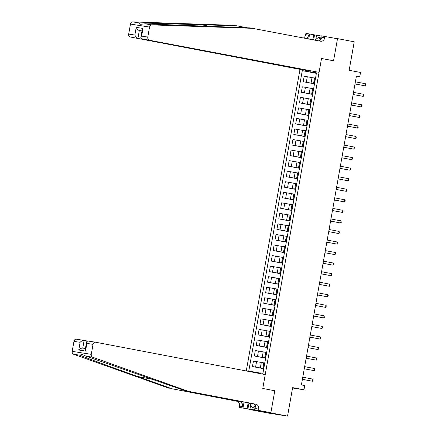 <?xml version="1.0" encoding="UTF-8"?>
<svg xmlns="http://www.w3.org/2000/svg" width="438" height="438" viewBox="0 0 438 438"><rect width="100%" height="100%" fill="white"/><g stroke="black" fill="none" stroke-linecap="round" stroke-linejoin="round"><path stroke-width="0.66" d="M270.876 412.744L274.79 390.762L262.762 388.462L265.236 374.583L95.495 342.198A2.573 2.042 98.9 0 0 95.446 342.193A2.573 2.042 98.9 0 0 93.042 344.35L91.257 354.347A2.573 2.042 98.9 0 0 92.571 357.2L188.318 391.326L255.978 404.23A4.287 3.4 -81.1 0 1 258.568 409.087L258.343 410.351L270.876 412.744L251.768 409.924L268.472 413.111L287.552 416.1L270.843 412.914L274.79 390.762L262.762 388.462L321.541 58.478L319.067 72.363L141.622 38.774L319.067 72.363M307.722 70.458L299.992 69.368L246.271 370.964M251.768 409.924L270.843 412.914M320.485 39.94L321.218 35.812L337.484 38.79L333.57 60.773L337.517 38.621L332.382 37.816M337.517 38.621L354.222 41.807L349.152 70.288L360.512 72.456L359.757 76.677L356.417 76.037L301.393 384.925L304.738 385.566L303.983 389.782L292.628 387.619L287.552 416.1M310.318 70.956L310.137 71.963L302.28 70.638L248.762 371.09L256.619 372.41L256.531 372.919M305.401 71.131L305.56 70.244M313.498 71.487L313.34 72.374L316.433 73.037M259.701 373.526L259.822 372.82L262.942 373.313L316.46 72.861L313.34 72.374M251.806 372.021L251.883 371.577M333.57 60.773L321.541 58.478L333.57 60.773M292.557 387.991L303.983 389.782M356.395 76.152L359.757 76.677M316.411 73.157L310.137 71.963M314.517 78.035L304.186 76.239L303.211 81.725L314.5 83.877M314.528 83.707L303.211 81.725M312.639 88.586L302.308 86.79L301.333 92.276L312.623 94.427M312.65 94.258L301.333 92.276M310.761 99.136L300.43 97.34L299.45 102.826L310.739 104.978M310.772 104.808L299.45 102.826M308.878 109.681L298.552 107.89L297.572 113.376L308.861 115.528M308.894 115.358L297.572 113.376M307 120.231L296.668 118.435L295.694 123.921L306.983 126.078M307.011 125.909L295.694 123.921M305.122 130.781L294.79 128.986L293.816 134.471L305.105 136.629M305.133 136.453L293.816 134.471M303.244 141.332L292.912 139.536L291.932 145.022L303.227 147.173M303.255 147.004L291.932 145.022M301.36 151.882L291.035 150.086L290.055 155.572L301.344 157.724M301.377 157.554L290.055 155.572M299.483 162.432L289.151 160.636L288.177 166.122L299.466 168.274M299.499 168.104L288.177 166.122M297.605 172.977L287.273 171.187L286.299 176.673L297.588 178.824M297.616 178.655L286.299 176.673M295.727 183.527L285.395 181.732L284.421 187.218L295.71 189.375M295.738 189.205L284.421 187.218M293.849 194.078L283.517 192.282L282.537 197.768L293.827 199.925M293.86 199.75L282.537 197.768M291.965 204.628L281.639 202.832L280.659 208.318L291.949 210.47M291.982 210.3L280.659 208.318M290.087 215.178L279.756 213.383L278.782 218.869L290.071 221.02M290.098 220.851L278.782 218.869M288.209 225.729L277.878 223.933L276.904 229.419L288.193 231.571M288.22 231.401L276.904 229.419M286.332 236.274L276 234.483L275.02 239.969L286.315 242.121M286.342 241.951L275.02 239.969M284.448 246.824L274.122 245.028L273.142 250.514L284.432 252.671M284.465 252.502L273.142 250.514M282.57 257.374L272.239 255.578L271.264 261.064L282.554 263.222M282.587 263.052L271.264 261.064M280.692 267.925L270.361 266.129L269.386 271.615L280.676 273.766M280.703 273.597L269.386 271.615M278.814 278.475L268.483 276.679L267.509 282.165L278.798 284.317M278.825 284.147L267.509 282.165M276.936 289.025L266.605 287.229L265.625 292.715L276.915 294.867M276.947 294.697L265.625 292.715M275.053 299.57L264.727 297.78L263.747 303.266L275.037 305.417M275.069 305.248L263.747 303.266M273.175 310.12L262.844 308.325L261.869 313.811L273.159 315.968M273.192 315.798L261.869 313.811M271.297 320.671L260.966 318.875L259.991 324.361L271.281 326.518M271.308 326.348L259.991 324.361M269.419 331.221L259.088 329.425L258.108 334.911L269.403 337.063M269.43 336.893L258.108 334.911M267.536 341.771L257.21 339.976L256.23 345.462L267.519 347.613M267.552 347.444L256.23 345.462M265.658 352.322L255.327 350.526L254.352 356.012L265.642 358.164M265.674 357.994L254.352 356.012M263.78 362.867L253.449 361.076L252.474 366.562L263.764 368.714M263.791 368.544L252.474 366.562M259.789 373.017L256.619 372.41M315.541 78.019L314.544 77.882L313.564 83.368L314.55 83.581M302.28 70.638L316.378 73.332M314.566 83.505L313.564 83.368M313.663 88.569L312.666 88.432L311.686 93.918L312.672 94.132M312.688 94.055L311.686 93.918M311.785 99.119L310.783 98.983L309.808 104.468L310.794 104.682M310.81 104.605L309.808 104.468M309.907 109.67L308.905 109.533L307.93 115.019L308.916 115.232M308.927 115.156L307.93 115.019M308.029 120.22L307.027 120.078L306.053 125.564L307.038 125.783M307.049 125.706L306.053 125.564M306.146 130.765L305.149 130.628L304.169 136.114L305.155 136.327M305.171 136.251L304.169 136.114M304.268 141.315L303.271 141.178L302.291 146.664L303.277 146.878M303.293 146.801L302.291 146.664M302.39 151.866L301.388 151.729L300.413 157.215L301.399 157.428M301.41 157.351L300.413 157.215M300.512 162.416L299.51 162.279L298.535 167.765L299.521 167.978M299.532 167.902L298.535 167.765M298.628 172.966L297.632 172.829L296.652 178.315L297.637 178.529M297.654 178.452L296.652 178.315M296.75 183.517L295.754 183.374L294.774 188.86L295.76 189.079M295.776 189.002L294.774 188.86M294.873 194.061L293.871 193.924L292.896 199.41L293.882 199.624M293.898 199.547L292.896 199.41M292.995 204.612L291.993 204.475L291.018 209.961L292.004 210.174M292.015 210.098L291.018 209.961M291.117 215.162L290.115 215.025L289.14 220.511L290.126 220.725M290.137 220.648L289.14 220.511M289.233 225.712L288.237 225.575L287.257 231.061L288.242 231.275M288.259 231.198L287.257 231.061M287.355 236.263L286.359 236.126L285.379 241.612L286.364 241.825M286.381 241.749L285.379 241.612M285.477 246.813L284.476 246.671L283.501 252.157L284.486 252.376M284.497 252.299L283.501 252.157M283.6 257.358L282.598 257.221L281.623 262.707L282.609 262.92M282.62 262.844L281.623 262.707M281.716 267.908L280.72 267.771L279.74 273.257L280.725 273.471M280.742 273.394L279.74 273.257M279.838 278.459L278.842 278.322L277.862 283.808L278.847 284.021M278.864 283.944L277.862 283.808M277.96 289.009L276.958 288.872L275.984 294.358L276.969 294.571M276.986 294.495L275.984 294.358M276.082 299.559L275.08 299.422L274.106 304.908L275.091 305.122M275.102 305.045L274.106 304.908M274.204 310.109L273.202 309.967L272.228 315.453L273.213 315.672M273.224 315.595L272.228 315.453M272.321 320.654L271.325 320.517L270.345 326.003L271.33 326.222M271.346 326.14L270.345 326.003M270.443 331.205L269.447 331.068L268.467 336.554L269.452 336.767M269.469 336.691L268.467 336.554M268.565 341.755L267.563 341.618L266.589 347.104L267.574 347.318M267.585 347.241L266.589 347.104M266.687 352.305L265.685 352.168L264.711 357.654L265.696 357.868M265.707 357.791L264.711 357.654M264.804 362.856L263.807 362.719L262.827 368.205L263.813 368.418M263.829 368.342L262.827 368.205M355.004 83.97L365.073 85.848L355.01 83.926M365.451 83.735L365.67 85.317L365.073 85.848L365.451 83.735L355.388 81.818M299.992 69.368L130.25 36.989A2.573 2.042 -81.1 0 1 128.695 34.076L130.48 24.079A2.573 2.042 -81.1 0 1 132.687 21.9L233.897 25.349L236.723 25.793L139.196 22.918L140.423 24.276L145.252 23.871L250.153 27.895L320.638 41.249A4.287 3.4 98.9 0 0 320.725 41.26A4.287 3.4 98.9 0 0 324.733 37.663L324.958 36.398M247.24 27.797L236.723 25.793M128.695 34.076L134.86 35.04L136.229 27.364L142.98 28.421L141.616 36.102L147.776 37.066L149.555 27.068L130.48 24.079M145.252 23.871L151.762 24.889L252.978 28.339M312.841 39.759L313.728 34.777L314.55 34.909L313.657 39.913M321.18 36.015L314.55 34.909M303.425 37.964A4.287 3.4 98.9 0 0 305.653 34.673L305.877 33.408L309.617 33.994L308.73 38.977M313.728 34.777L309.617 33.994M307.7 70.578L130.25 36.989M306.107 38.473A4.287 3.4 98.9 0 0 308.478 35.117L307.821 38.801M151.762 24.889A2.573 2.042 98.9 0 0 149.555 27.068M147.776 37.066A2.573 2.042 98.9 0 0 149.331 39.978M318.53 40.843A4.287 3.4 98.9 0 0 321.908 37.219L324.733 37.663M316.559 35.286L315.847 39.261M141.978 31.027L139.328 30.518L137.959 38.199C136.683 37.794 135.649 36.737 134.86 35.04M136.229 27.364C137.017 29.061 138.047 30.113 139.328 30.518L141.994 30.939M142.98 28.421L142.18 29.893L140.812 37.575L141.622 38.774M141.616 36.102L140.812 37.575M188.318 391.326L185.498 390.882L86.062 356.176L81.917 354.265L80.001 355.229C88.049 358.525 113.223 367.816 137.559 376.477L172.063 388.774L239.728 401.684A4.287 3.4 -81.1 0 1 242.318 406.541L239.493 406.097L239.268 407.362L251.795 409.754M87.222 341.01L84.129 340.419L82.76 348.095L85.426 348.517L82.76 348.1C81.424 348.013 80.088 348.648 78.758 350.006L80.121 342.324C81.457 340.967 82.787 340.331 84.129 340.419L76.365 339.198A2.573 2.042 -81.1 0 1 76.42 339.209L84.019 340.403M172.063 388.774L236.903 401.241A4.287 3.4 -81.1 0 1 239.493 406.097M258.568 409.087L255.748 408.643A4.287 3.4 -81.1 0 0 253.159 403.787L185.498 390.882M80.121 342.324L73.962 341.361L72.182 351.358L91.257 354.347M80.001 355.229L73.491 354.205L169.243 388.331M258.343 410.351L254.609 409.765L257.894 410.395M250.684 405.095L249.945 409.245L257.889 410.422M249.945 409.245L239.268 407.362M254.609 409.765L255.354 405.577M243.145 401.876L242.318 406.541M244.054 402.051L243.008 407.948M73.491 354.205A2.573 2.042 -81.1 0 1 72.182 351.358M73.962 341.361A2.573 2.042 -81.1 0 1 76.365 339.198M247.114 408.731L248.165 402.834M248.987 402.993L247.941 408.862M93.042 344.35L86.877 343.387L86.625 341.777L87.737 340.983L95.391 342.182M86.877 343.387L85.509 351.062L85.257 349.453L86.625 341.777M353.127 94.52L363.195 96.393L353.132 94.477M363.573 94.285L363.792 95.867L363.195 96.393L363.573 94.285L353.51 92.369M351.249 105.065L361.317 106.943L351.254 105.027M361.689 104.835L362.062 105.574L361.317 106.943L361.689 104.835L351.632 102.914M349.365 115.616L359.439 117.493L349.376 115.577M359.812 115.386L360.184 116.125L359.439 117.493L359.812 115.386L349.748 113.464M347.487 126.166L357.556 128.044L347.498 126.122M357.934 125.936L358.153 127.518L357.556 128.044L357.934 125.936L347.871 124.014M314.615 40.099L318.519 37.46L320.43 39.989M320.846 37.903L318.519 37.46M252.354 403.633A5.574 3.389 -79.2 0 0 253.805 404M255.321 405.769L252.584 407.614L249.118 403.015M254.911 408.057L252.584 407.614M345.609 136.716L355.678 138.594L345.615 136.672M356.056 136.481L356.275 138.063L355.678 138.594L356.056 136.481L345.993 134.565M343.731 147.267L353.8 149.144L343.737 147.223M354.172 147.031L354.545 147.77L353.8 149.144L354.172 147.031L344.115 145.115M341.848 157.817L351.922 159.689L341.859 157.773M352.294 157.581L352.667 158.321L351.922 159.689L352.294 157.581L342.237 155.665M339.97 168.362L350.039 170.24L339.981 168.323M350.416 168.132L350.635 169.714L350.039 170.24L350.416 168.132L340.353 166.21M338.092 178.912L348.161 180.79L338.098 178.874M348.538 178.682L348.757 180.264L348.161 180.79L348.538 178.682L338.475 176.76M336.214 189.462L346.283 191.34L336.22 189.419M346.661 189.232L346.88 190.815L346.283 191.34L346.661 189.232L336.598 187.311M334.336 200.013L344.405 201.891L334.342 199.969M344.777 199.777L345.149 200.516L344.405 201.891L344.777 199.777L334.72 197.861M332.453 210.563L342.527 212.441L332.464 210.519M342.899 210.328L343.272 211.067L342.527 212.441L342.899 210.328L332.836 208.411M330.575 221.113L340.644 222.986L330.586 221.07M341.021 220.878L341.24 222.46L340.644 222.986L341.021 220.878L330.958 218.962M328.697 231.658L338.766 233.536L328.703 231.62M339.143 231.428L339.362 233.011L338.766 233.536L339.143 231.428L329.08 229.507M326.819 242.209L336.888 244.086L326.825 242.17M337.26 241.979L337.632 242.718L336.888 244.086L337.26 241.979L327.202 240.057M324.936 252.759L335.01 254.637L324.947 252.715M335.382 252.529L335.754 253.263L335.01 254.637L335.382 252.529L325.325 250.607M323.058 263.309L333.126 265.187L323.069 263.265M333.504 263.074L333.876 263.813L333.126 265.187L333.504 263.074L323.441 261.157M321.18 273.859L331.248 275.737L321.185 273.816M331.626 273.624L331.845 275.206L331.248 275.737L331.626 273.624L321.563 271.708M319.302 284.41L329.371 286.282L319.307 284.366M329.748 284.174L329.967 285.757L329.371 286.282L329.748 284.174L319.685 282.258M317.424 294.955L327.493 296.833L317.43 294.916M327.865 294.725L328.237 295.464L327.493 296.833L327.865 294.725L317.807 292.803M315.541 305.505L325.615 307.383L315.552 305.467M325.987 305.275L326.359 306.014L325.615 307.383L325.987 305.275L315.924 303.353M313.663 316.055L323.731 317.933L313.674 316.012M324.109 315.825L324.328 317.408L323.731 317.933L324.109 315.825L314.046 313.904M311.785 326.606L321.853 328.484L311.79 326.562M322.231 326.37L322.45 327.952L321.853 328.484L322.231 326.37L312.168 324.454M309.907 337.156L319.975 339.034L309.912 337.112M320.353 336.921L320.72 337.66L319.975 339.034L320.353 336.921L310.29 335.004M308.029 347.706L318.097 349.584L308.034 347.662M318.47 347.471L318.842 348.21L318.097 349.584L318.47 347.471L308.412 345.555M306.146 358.257L316.214 360.129L306.157 358.213M316.592 358.021L316.964 358.76L316.214 360.129L316.592 358.021L306.529 356.099M304.268 368.801L314.336 370.679L304.273 368.763M314.714 368.572L314.933 370.154L314.336 370.679L314.714 368.572L304.651 366.65M302.39 379.352L312.458 381.23L302.395 379.308M312.836 379.122L313.055 380.704L312.458 381.23L312.836 379.122L302.773 377.2M311.062 83.05L312.042 77.564M309.184 93.595L310.164 88.109M307.306 104.145L308.286 98.659M305.428 114.696L306.403 109.21M303.55 125.246L304.525 119.76M301.667 135.796L302.647 130.31M299.789 146.347L300.769 140.861M297.911 156.892L298.886 151.406M296.033 167.442L297.008 161.956M294.15 177.992L295.13 172.506M292.272 188.543L293.252 183.057M290.394 199.093L291.374 193.607M288.516 209.643L289.491 204.157M286.638 220.188L287.613 214.702M284.755 230.738L285.735 225.252M282.877 241.289L283.857 235.803M280.999 251.839L281.973 246.353M279.121 262.389L280.096 256.903M277.238 272.94L278.218 267.454M275.36 283.485L276.34 277.999M273.482 294.035L274.462 288.549M271.604 304.585L272.578 299.099M269.726 315.136L270.7 309.65M267.842 325.686L268.822 320.2M265.965 336.236L266.945 330.75M264.087 346.781L265.061 341.295M262.209 357.331L263.183 351.845M260.325 367.882L261.305 362.396M306.332 82.213L307.306 76.727M314.27 83.461L315.245 77.975M312.393 94.011L313.367 88.525M304.448 92.763L305.428 87.277M310.509 104.556L311.489 99.07M302.57 103.313L303.55 97.827M308.631 115.106L309.611 109.62M300.692 113.864L301.667 108.378M306.753 125.657L307.728 120.171M298.815 124.414L299.789 118.928M304.875 136.207L305.85 130.721M296.931 134.964L297.911 129.478M302.997 146.757L303.972 141.271M295.053 145.509L296.033 140.023M301.114 157.308L302.094 151.822M293.175 156.059L294.15 150.573M299.236 167.853L300.216 162.367M291.297 166.61L292.272 161.124M297.358 178.403L298.333 172.917M289.419 177.16L290.394 171.674M295.48 188.953L296.455 183.467M287.536 187.71L288.516 182.224M293.597 199.504L294.577 194.018M285.658 198.261L286.638 192.775M291.719 210.054L292.699 204.568M283.78 208.806L284.755 203.32M289.841 220.604L290.816 215.118M281.902 219.356L282.877 213.87M287.963 231.149L288.938 225.663M280.019 229.906L280.999 224.42M286.085 241.699L287.06 236.213M278.141 240.457L279.121 234.971M284.202 252.25L285.182 246.764M276.263 251.007L277.238 245.521M282.324 262.8L283.304 257.314M274.385 261.557L275.36 256.071M280.446 273.35L281.42 267.864M272.507 272.102L273.482 266.616M278.568 283.901L279.543 278.415M270.624 282.652L271.604 277.166M276.685 294.445L277.665 288.96M268.746 293.203L269.726 287.717M274.807 304.996L275.787 299.51M266.868 303.753L267.842 298.267M272.929 315.546L273.903 310.06M264.99 314.303L265.965 308.817M271.051 326.096L272.025 320.611M263.107 324.854L264.087 319.368M269.173 336.647L270.147 331.161M261.229 335.399L262.209 329.913M267.289 347.197L268.27 341.711M259.351 345.949L260.325 340.463M265.412 357.742L266.392 352.261M257.473 356.499L258.447 351.013M263.534 368.292L264.508 362.806M255.595 367.049L256.569 361.564M200.248 24.55L210.76 26.554M132.687 21.9L139.196 22.918M308.478 35.117L305.653 34.673M137.559 376.477L153.749 379.565M239.728 401.684L236.903 401.241M253.159 403.787L255.978 404.23M85.509 351.062L78.758 350.006M92.571 357.2L86.062 356.176M95.446 342.193L87.737 340.983"/></g></svg>
